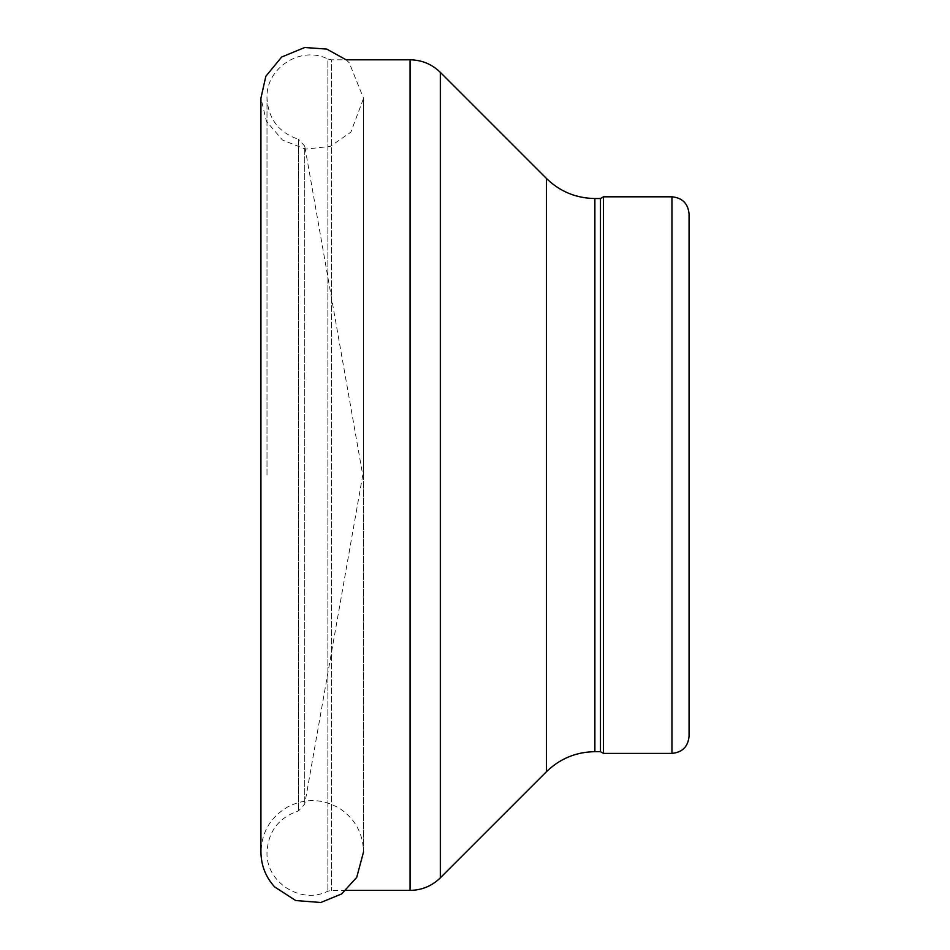 <?xml version="1.0" encoding="UTF-8"?>
<svg xmlns="http://www.w3.org/2000/svg" width="950" height="950" viewBox="0 0 950 950"><rect width="100%" height="100%" fill="white"/><g stroke="black" fill="none" stroke-linecap="round" stroke-linejoin="round"><path stroke-width="0.71" stroke-dasharray="4.75 3.56" d="M363.541 851.901L363.541 127.395L363.541 851.901M346.109 890.387L331.455 890.387L327.869 891.183C301.079 904.958 265.703 882.336 266.998 852.233C268.244 831.369 278.766 817.57 298.573 810.861L304.748 804.092L362.758 475.095L304.748 146.098L304.748 804.092L304.748 146.098L298.573 139.329L298.573 810.861L298.573 139.329C278.766 132.62 268.244 118.833 266.998 97.957C265.703 67.866 301.079 45.232 327.869 59.019L327.869 891.183L327.869 59.019L331.455 59.803L331.455 890.387L331.455 59.803L346.109 59.803L349.256 62.819L363.541 98.289L363.541 475.534L363.541 98.408L350.823 132.204L330.256 146.395L305.413 149.15L282.483 140.03L266.428 121.291L260.929 98.171L260.929 852.019C261.666 831.856 270.762 816.715 288.242 806.597C305.781 797.988 322.976 798.641 339.827 808.557C355.11 818.924 363.007 833.34 363.541 851.794L363.541 98.408M603.44 196.804L603.44 753.386M600.471 198.526L600.471 751.676M671.947 196.804L671.947 753.386M594.878 198.526L594.878 751.676M546.44 178.458L546.44 771.732M440.325 72.343L440.325 877.847M410.056 59.803L410.056 890.387M363.541 851.782L363.541 475.534M266.998 475.095L266.998 97.957L266.998 475.095"/><path stroke-width="1.43" d="M671.947 196.804L671.947 753.386L603.44 753.386L603.44 196.804L671.947 196.804C682.349 197.826 688.049 203.537 689.071 213.94L689.071 736.262L689.071 213.94M603.44 753.386L600.471 751.676L600.471 198.526L603.44 196.804M600.471 751.676L594.878 751.676L594.878 198.526L600.471 198.526M594.878 751.676C576.08 751.949 559.93 758.634 546.44 771.732L546.44 178.458C559.93 191.556 576.08 198.241 594.878 198.526M546.44 771.732L440.325 877.847L440.325 72.343L546.44 178.458M440.325 877.847C431.894 886.041 421.8 890.221 410.056 890.387L410.056 59.803C421.8 59.981 431.894 64.161 440.325 72.343M363.541 851.913L356.725 877.373L341.572 893.962L320.779 902.5L295.723 900.541L274.621 886.896C265.668 876.992 261.096 865.367 260.929 852.019L260.929 98.171L265.834 76.297L281.663 57.012L304.736 47.5L326.776 49.091L346.109 59.803L410.056 59.803M671.947 753.386C682.349 752.376 688.049 746.664 689.071 736.262M410.056 890.387L346.109 890.387"/></g></svg>
